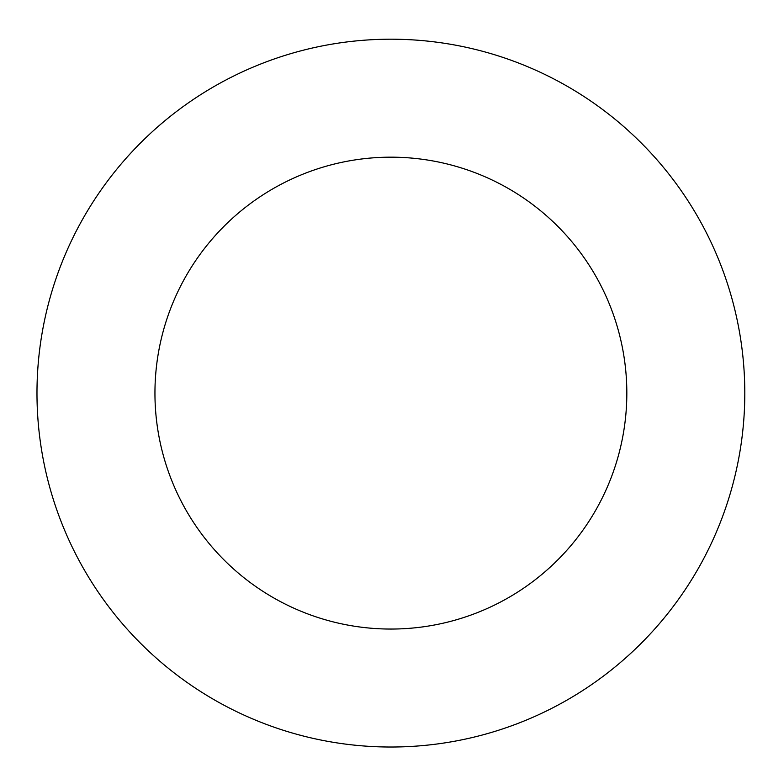 <?xml version="1.0" encoding="UTF-8"?>
<svg xmlns="http://www.w3.org/2000/svg" width="784" height="784" viewBox="0 0 784 784"><rect width="100%" height="100%" fill="white"/><g stroke="black" fill="none" stroke-linecap="round" stroke-linejoin="round"><path stroke-width="1.18" d="M626.828 393.117A235.945 235.945 0 0 0 272.92 188.777A235.945 235.945 0 0 0 272.92 597.447A235.945 235.945 0 0 0 626.828 393.117M744.8 393.117A353.917 353.917 0 0 0 213.934 86.612A353.917 353.917 0 0 0 213.934 699.612A353.917 353.917 0 0 0 744.8 393.117"/></g></svg>
